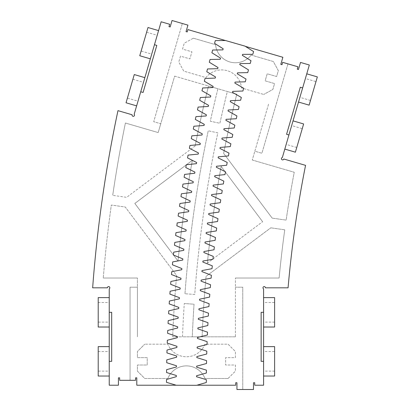 <?xml version="1.0" encoding="UTF-8"?>
<svg xmlns="http://www.w3.org/2000/svg" width="410" height="410" viewBox="0 0 410 410"><rect width="100%" height="100%" fill="white"/><g stroke="black" fill="none" stroke-linecap="round" stroke-linejoin="round"><path stroke-width="0.31" stroke-dasharray="2.05 1.54" d="M196.897 385.21L176.295 385.246L166.506 382.345L166.516 379.491L176.331 376.667A1235.166 1235.166 0 0 1 176.346 375.509L166.573 372.531L166.609 369.676L176.443 366.935A1235.166 1235.166 0 0 1 176.469 365.771L166.716 362.722L166.773 359.862L176.628 357.197A1235.166 1235.166 0 0 1 176.664 356.034L166.937 352.907L167.019 350.053L176.894 347.465A1235.166 1235.166 0 0 1 176.935 346.301L167.234 343.098L167.336 340.244L177.243 337.732A1235.166 1235.166 0 0 1 177.284 336.574L167.613 333.289L167.736 330.434L177.653 328.005A1235.166 1235.166 0 0 1 177.714 326.847L168.064 323.485L168.213 320.63L178.145 318.278A1235.166 1235.166 0 0 1 178.217 317.12L168.592 313.686L168.761 310.836L178.724 308.561A1235.166 1235.166 0 0 1 178.796 307.403L169.202 303.892L169.391 301.037L179.365 298.844A1235.166 1235.166 0 0 1 179.452 297.686L169.889 294.103L170.099 291.249L180.087 289.132A1235.166 1235.166 0 0 1 180.185 287.979L170.647 284.314L170.883 281.47L180.887 279.43A1235.166 1235.166 0 0 1 180.994 278.272L171.488 274.536L171.744 271.692L181.773 269.734A1235.166 1235.166 0 0 1 181.881 268.576L172.4 264.768L172.682 261.923L182.727 260.042A1235.166 1235.166 0 0 1 182.845 258.889L173.394 255.005L173.696 252.16L183.747 250.361A1235.166 1235.166 0 0 1 183.885 249.208L174.465 245.247L174.793 242.407L184.854 240.685A1235.166 1235.166 0 0 1 184.997 239.532L175.613 235.499L175.962 232.665L186.037 231.02A1235.166 1235.166 0 0 1 186.191 229.872L176.833 225.761L177.207 222.927L187.293 221.364A1235.166 1235.166 0 0 1 187.457 220.216L178.135 216.034L178.529 213.205L188.631 211.719A1235.166 1235.166 0 0 1 188.8 210.571L179.513 206.317L179.928 203.488L190.04 202.084A1235.166 1235.166 0 0 1 190.219 200.936L180.964 196.61L181.404 193.786L191.526 192.464A1235.166 1235.166 0 0 1 191.716 191.316L182.496 186.919L182.957 184.095L193.089 182.85A1235.166 1235.166 0 0 1 193.284 181.707L184.1 177.238L184.582 174.419L194.724 173.256A1235.166 1235.166 0 0 1 194.934 172.113L185.781 167.567L186.289 164.753L196.441 163.667A1235.166 1235.166 0 0 1 196.656 162.529L187.544 157.911L188.067 155.103L198.23 154.099A1235.166 1235.166 0 0 1 198.455 152.956L189.379 148.271L189.927 145.463L200.1 144.54A1235.166 1235.166 0 0 1 200.326 143.403L191.285 138.641L191.859 135.843L202.033 134.998A1235.166 1235.166 0 0 1 202.273 133.865L193.274 129.032L193.868 126.234L204.057 125.475A1235.166 1235.166 0 0 1 204.298 124.338L195.334 119.438L195.949 116.645L206.143 115.963A1235.166 1235.166 0 0 1 206.399 114.831L197.476 109.859L198.112 107.071L208.3 106.467A1235.166 1235.166 0 0 1 208.572 105.339L199.685 100.296L200.346 97.513L210.55 96.996A1235.166 1235.166 0 0 1 210.822 95.863L201.976 90.754L202.658 87.976L212.857 87.535A1235.166 1235.166 0 0 1 213.144 86.407L204.339 81.226L205.041 78.459L215.245 78.095A1235.166 1235.166 0 0 1 215.542 76.972L206.778 71.719L207.501 68.957L217.705 68.675A1235.166 1235.166 0 0 1 218.012 67.553L209.29 62.233L210.038 59.476L220.247 59.276A1235.166 1235.166 0 0 1 220.559 58.153L211.878 52.767L212.647 50.015L222.855 49.892A1235.166 1235.166 0 0 1 223.178 48.78L214.543 43.322L215.332 40.575L225.428 40.534L245.308 46.335L253.595 51.573L252.806 54.32L242.607 54.361A1214.953 1214.953 0 0 0 242.33 55.329L250.997 60.711L250.233 63.463L240.029 63.586A1214.953 1214.953 0 0 0 239.763 64.554L248.47 69.869L247.727 72.626L237.528 72.826A1214.953 1214.953 0 0 0 237.267 73.8L246.015 79.048L245.293 81.81L235.094 82.092A1214.953 1214.953 0 0 0 234.843 83.066L243.637 88.242L242.93 91.015L232.736 91.374A1214.953 1214.953 0 0 0 232.496 92.352L241.326 97.457L240.644 100.235L230.456 100.675A1214.953 1214.953 0 0 0 230.22 101.654L239.086 106.692L238.43 109.475L228.242 109.993A1214.953 1214.953 0 0 0 228.016 110.977L236.924 115.943L236.288 118.731L226.105 119.33A1214.953 1214.953 0 0 0 225.884 120.314L234.833 125.209L234.218 128.002L224.039 128.684A1214.953 1214.953 0 0 0 223.829 129.668L232.813 134.495L232.224 137.288L222.051 138.052A1214.953 1214.953 0 0 0 221.846 139.036L230.871 143.792L230.302 146.595L220.134 147.436A1214.953 1214.953 0 0 0 219.939 148.425L229 153.104L228.452 155.913L218.294 156.835A1214.953 1214.953 0 0 0 218.105 157.824L227.201 162.437L226.674 165.245L216.526 166.25A1214.953 1214.953 0 0 0 216.342 167.239L225.479 171.78L224.972 174.593L214.83 175.675A1214.953 1214.953 0 0 0 214.655 176.669L223.829 181.133L223.347 183.952L213.21 185.115A1214.953 1214.953 0 0 0 213.046 186.109L222.251 190.501L221.789 193.325L211.668 194.565A1214.953 1214.953 0 0 0 211.509 195.56L220.749 199.885L220.308 202.709L210.197 204.031A1214.953 1214.953 0 0 0 210.043 205.026L219.319 209.274L218.904 212.103L208.798 213.507A1214.953 1214.953 0 0 0 208.659 214.502L217.966 218.679L217.572 221.508L207.48 222.994A1214.953 1214.953 0 0 0 207.342 223.988L216.685 228.093L216.311 230.927L206.23 232.49A1214.953 1214.953 0 0 0 206.107 233.49L215.475 237.518L215.127 240.352L205.061 241.992A1214.953 1214.953 0 0 0 204.944 242.992L214.348 246.948L214.02 249.787L203.965 251.509A1214.953 1214.953 0 0 0 203.852 252.509L213.287 256.388L212.985 259.233L202.945 261.032A1214.953 1214.953 0 0 0 202.842 262.036L212.303 265.839L212.021 268.683L201.997 270.564A1214.953 1214.953 0 0 0 201.904 271.563L211.396 275.294L211.14 278.144L201.125 280.102A1214.953 1214.953 0 0 0 201.038 281.106L210.561 284.76L210.325 287.61L200.331 289.644A1214.953 1214.953 0 0 0 200.249 290.649L209.802 294.231L209.587 297.081L199.608 299.197A1214.953 1214.953 0 0 0 199.537 300.202L209.12 303.707L208.926 306.557L198.963 308.75A1214.953 1214.953 0 0 0 198.901 309.755L208.511 313.189L208.341 316.038L198.394 318.314A1214.953 1214.953 0 0 0 198.337 319.318L207.972 322.67L207.829 325.525L197.902 327.877A1214.953 1214.953 0 0 0 197.851 328.881L207.511 332.161L207.388 335.016L197.482 337.445A1214.953 1214.953 0 0 0 197.441 338.45L207.127 341.653L207.024 344.513L197.138 347.019A1214.953 1214.953 0 0 0 197.107 348.023L206.814 351.15L206.737 354.004L196.872 356.592A1214.953 1214.953 0 0 0 196.846 357.597L206.578 360.646L206.522 363.506L196.677 366.166A1214.953 1214.953 0 0 0 196.662 367.175L206.42 370.143L206.384 373.003L196.559 375.744A1214.953 1214.953 0 0 0 196.549 376.749L206.332 379.645L206.322 382.504L196.897 385.21L176.187 385.21M235.719 385.21L136.797 385.21L136.797 377.861L135.572 377.861L135.572 380.311L130.057 380.311L130.057 287.21L137.406 287.21L137.406 336.82L137.406 278.021L137.406 287.21L130.057 287.21L130.057 380.311L119.643 380.311L119.643 377.861L118.418 377.861L118.418 385.21L109.234 385.21L109.234 288.881A1.225 1.225 0 0 0 109.234 286.759A1.225 1.225 0 0 0 107.394 287.82L92.655 287.82A1322.45 1322.45 0 0 1 117.967 110.644L132.117 114.769A1.225 1.225 0 0 0 133.583 116.302A1.225 1.225 0 0 0 134.178 114.262L161.15 21.786L169.678 24.272L168.992 26.624L170.165 26.968L172.051 20.5L187.929 25.133L186.043 31.601L187.221 31.944L187.903 29.592L282.874 57.287L280.814 64.344L281.988 64.688L282.674 62.335L287.969 63.878L297.962 66.794L297.281 69.146L298.454 69.49L300.515 62.433L309.335 65.005L282.362 157.486A1.225 1.225 0 0 0 281.767 159.521A1.225 1.225 0 0 0 283.828 159.018L305.563 165.358A1127.669 1127.669 0 0 0 288.071 287.82L265.429 287.82A1.225 1.225 0 0 0 263.589 286.759A1.225 1.225 0 0 0 263.589 288.881L263.589 385.21L254.707 385.21L254.707 382.761L253.482 382.761L253.482 389.5L242.761 389.5L242.761 287.21L235.412 287.21L242.761 287.21L242.761 389.5L236.944 389.5L236.944 382.761L235.719 382.761L235.719 385.21M235.412 336.82L172.677 336.82A1239.758 1239.758 0 0 1 176.628 275.515L125.265 207.029L111.33 205.041A1312.651 1312.651 0 0 0 103.253 278.021A1312.651 1312.651 0 0 1 111.33 205.041L125.265 207.029L176.628 275.515A1239.758 1239.758 0 0 0 172.677 336.82L182.486 336.82A1229.959 1229.959 0 0 1 184.269 303.523A1229.959 1229.959 0 0 0 182.486 336.82L192.295 336.82A1220.16 1220.16 0 0 1 194.043 304.22L184.269 303.523L194.043 304.22A1220.16 1220.16 0 0 0 192.295 336.82L202.104 336.82A1210.356 1210.356 0 0 1 206.071 276.366L270.795 227.822L206.071 276.366A1210.356 1210.356 0 0 0 202.104 336.82L235.412 336.82L235.412 278.021L235.412 336.82M167.864 378.476L144.761 378.476L137.406 371.122L137.406 364.997L147.21 364.997L147.21 357.648L137.406 357.648L137.406 351.524L144.761 344.174L137.406 351.524L137.406 357.648L147.21 357.648L147.21 364.997L137.406 364.997L137.406 371.122L144.761 378.476L167.864 378.476A19.952 19.952 0 0 1 204.954 378.476A19.952 19.952 0 0 0 167.864 378.476M228.062 378.476L204.954 378.476L228.062 378.476L235.412 371.122L235.412 364.997L225.613 364.997L225.613 357.648L235.412 357.648L235.412 351.524L228.062 344.174L204.954 344.174A19.952 19.952 0 0 1 167.864 344.174L144.761 344.174L167.864 344.174A19.952 19.952 0 0 0 204.954 344.174L228.062 344.174L235.412 351.524L235.412 357.648L225.613 357.648L225.613 364.997L235.412 364.997L235.412 371.122L228.062 378.476M225.428 40.534L245.308 46.335M158.578 30.606L150.347 58.83L158.578 30.606M144.858 77.649L136.622 105.872L144.858 77.649M154.462 44.721L156.815 45.407L143.095 92.45L140.743 91.763M109.234 346.624L109.234 376.026L109.234 346.624M109.234 297.619L109.234 327.021L109.234 297.619M109.234 361.323L111.684 361.323L111.684 312.323L109.234 312.323M298.526 102.054L306.762 73.826L298.526 102.054M284.806 149.096L293.042 120.868L284.806 149.096M302.647 87.94L300.294 87.253L286.569 134.296L288.922 134.982M263.589 376.026L263.589 346.624L263.589 376.026M263.589 327.021L263.589 297.619L263.589 327.021M263.589 361.323L261.139 361.323L261.139 312.323L263.589 312.323M287.969 63.878L261.898 153.258L254.841 151.203L268.734 103.571L252.268 160.023L254.841 151.203L261.898 153.258L287.969 63.878M174.65 76.132L236.76 94.244A1210.356 1210.356 0 0 0 223.64 153.396L272.178 218.12L223.64 153.396A1210.356 1210.356 0 0 1 236.76 94.244L227.34 91.497A1220.16 1220.16 0 0 0 219.888 123.287L210.309 121.216A1229.959 1229.959 0 0 1 217.925 88.75L227.34 91.497A1220.16 1220.16 0 0 0 219.888 123.287L210.309 121.216A1229.959 1229.959 0 0 1 217.925 88.75L208.511 86.008A1239.758 1239.758 0 0 0 195.134 145.965A1239.758 1239.758 0 0 1 208.511 86.008L174.65 76.132L160.756 123.758L153.704 121.703L182.342 23.503L153.704 121.703L160.756 123.758L158.183 132.579L125.398 123.015A1312.651 1312.651 0 0 0 112.714 195.339A1312.651 1312.651 0 0 1 125.398 123.015L158.183 132.579L174.65 76.132M251.161 55.058L273.342 61.526L278.339 70.643L276.622 76.521L267.217 73.779L265.157 80.837L274.567 83.579L272.85 89.457L263.738 94.459L272.85 89.457L274.567 83.579L265.157 80.837L267.217 73.779L276.622 76.521L278.339 70.643L273.342 61.526L251.161 55.058A19.952 19.952 0 0 1 215.552 44.669A19.952 19.952 0 0 0 251.161 55.058M193.371 38.202L215.552 44.669L193.371 38.202L184.254 43.199L182.537 49.082L191.947 51.824L189.891 58.881L180.482 56.139L178.765 62.018L183.767 71.13L205.948 77.603A19.952 19.952 0 0 1 241.557 87.986L263.738 94.459L241.557 87.986A19.952 19.952 0 0 0 205.948 77.603L183.767 71.13L178.765 62.018L180.482 56.139L189.891 58.881L191.947 51.824L182.537 49.082L184.254 43.199L193.371 38.202M284.75 229.815L270.795 227.822L284.75 229.815A1137.468 1137.468 0 0 0 279.123 278.021L235.412 278.021L279.123 278.021A1137.468 1137.468 0 0 1 284.75 229.815M252.268 160.023L294.231 172.261A1137.468 1137.468 0 0 0 286.139 220.114L272.178 218.12L286.139 220.114A1137.468 1137.468 0 0 1 294.231 172.261L252.268 160.023M195.134 145.965L126.649 197.328L112.714 195.339L126.649 197.328L195.134 145.965M137.406 278.021L103.253 278.021L137.406 278.021M184.961 293.744A1229.959 1229.959 0 0 1 208.239 130.795A1229.959 1229.959 0 0 0 184.961 293.744L194.74 294.441A1220.16 1220.16 0 0 1 217.818 132.866L208.239 130.795L217.818 132.866A1220.16 1220.16 0 0 0 194.74 294.441L184.961 293.744M207.342 263.159A1210.356 1210.356 0 0 1 221.164 166.429L262.62 221.702L221.164 166.429A1210.356 1210.356 0 0 0 207.342 263.159L262.62 221.702L207.342 263.159M178.007 261.021A1239.758 1239.758 0 0 1 192.403 160.269L134.828 203.447L178.007 261.021L134.828 203.447L192.403 160.269A1239.758 1239.758 0 0 0 178.007 261.021M147.995 27.521L139.759 55.745M134.27 74.564L126.039 102.787M98.205 346.624L98.205 376.026M98.205 297.619L98.205 327.021M309.114 105.139L317.345 76.916M295.39 152.182L303.625 123.958M274.613 376.026L274.613 346.624M274.613 327.021L274.613 297.619M141.132 51.04L146.621 32.226L141.132 51.04L151.715 54.13L157.204 35.311L151.715 54.13M127.413 98.082L132.901 79.268L127.413 98.082L137.996 101.173L143.485 82.354L137.996 101.173M98.205 371.122L98.205 351.524L98.205 371.122L109.234 371.122L109.234 351.524L109.234 371.122M98.205 322.122L98.205 302.518L98.205 322.122L109.234 322.122L109.234 302.518L109.234 322.122M315.972 81.621L310.483 100.435L315.972 81.621L305.388 78.53L299.9 97.349L305.388 78.53M302.252 128.658L296.763 147.477L302.252 128.658L291.669 125.573L286.18 144.392L291.669 125.573M274.613 351.524L274.613 371.122L274.613 351.524L263.589 351.524L263.589 371.122L263.589 351.524M274.613 302.518L274.613 322.122L274.613 302.518L263.589 302.518L263.589 322.122L263.589 302.518M146.621 32.226L157.204 35.311M132.901 79.268L143.485 82.354M98.205 351.524L109.234 351.524M98.205 302.518L109.234 302.518M310.483 100.435L299.9 97.349M296.763 147.477L286.18 144.392M274.613 371.122L263.589 371.122M274.613 322.122L263.589 322.122"/><path stroke-width="0.61" d="M196.508 385.323L176.295 385.246L166.506 382.345L166.516 379.491L176.331 376.667A1235.166 1235.166 0 0 1 176.346 375.509L166.573 372.531L166.609 369.676L176.443 366.935A1235.166 1235.166 0 0 1 176.469 365.771L166.716 362.722L166.773 359.862L176.628 357.197A1235.166 1235.166 0 0 1 176.664 356.034L166.937 352.907L167.019 350.053L176.894 347.465A1235.166 1235.166 0 0 1 176.935 346.301L167.234 343.098L167.336 340.244L177.243 337.732A1235.166 1235.166 0 0 1 177.284 336.574L167.613 333.289L167.736 330.434L177.653 328.005A1235.166 1235.166 0 0 1 177.714 326.847L168.064 323.485L168.213 320.63L178.145 318.278A1235.166 1235.166 0 0 1 178.217 317.12L168.592 313.686L168.761 310.836L178.724 308.561A1235.166 1235.166 0 0 1 178.796 307.403L169.202 303.892L169.391 301.037L179.365 298.844A1235.166 1235.166 0 0 1 179.452 297.686L169.889 294.103L170.099 291.249L180.087 289.132A1235.166 1235.166 0 0 1 180.185 287.979L170.647 284.314L170.883 281.47L180.887 279.43A1235.166 1235.166 0 0 1 180.994 278.272L171.488 274.536L171.744 271.692L181.773 269.734A1235.166 1235.166 0 0 1 181.881 268.576L172.4 264.768L172.682 261.923L182.727 260.042A1235.166 1235.166 0 0 1 182.845 258.889L173.394 255.005L173.696 252.16L183.747 250.361A1235.166 1235.166 0 0 1 183.885 249.208L174.465 245.247L174.793 242.407L184.854 240.685A1235.166 1235.166 0 0 1 184.997 239.532L175.613 235.499L175.962 232.665L186.037 231.02A1235.166 1235.166 0 0 1 186.191 229.872L176.833 225.761L177.207 222.927L187.293 221.364A1235.166 1235.166 0 0 1 187.457 220.216L178.135 216.034L178.529 213.205L188.631 211.719A1235.166 1235.166 0 0 1 188.8 210.571L179.513 206.317L179.928 203.488L190.04 202.084A1235.166 1235.166 0 0 1 190.219 200.936L180.964 196.61L181.404 193.786L191.526 192.464A1235.166 1235.166 0 0 1 191.716 191.316L182.496 186.919L182.957 184.095L193.089 182.85A1235.166 1235.166 0 0 1 193.284 181.707L184.1 177.238L184.582 174.419L194.724 173.256A1235.166 1235.166 0 0 1 194.934 172.113L185.781 167.567L186.289 164.753L196.441 163.667A1235.166 1235.166 0 0 1 196.656 162.529L187.544 157.911L188.067 155.103L198.23 154.099A1235.166 1235.166 0 0 1 198.455 152.956L189.379 148.271L189.927 145.463L200.1 144.54A1235.166 1235.166 0 0 1 200.326 143.403L191.285 138.641L191.859 135.843L202.033 134.998A1235.166 1235.166 0 0 1 202.273 133.865L193.274 129.032L193.868 126.234L204.057 125.475A1235.166 1235.166 0 0 1 204.298 124.338L195.334 119.438L195.949 116.645L206.143 115.963A1235.166 1235.166 0 0 1 206.399 114.831L197.476 109.859L198.112 107.071L208.3 106.467A1235.166 1235.166 0 0 1 208.572 105.339L199.685 100.296L200.346 97.513L210.55 96.996A1235.166 1235.166 0 0 1 210.822 95.863L201.976 90.754L202.658 87.976L212.857 87.535A1235.166 1235.166 0 0 1 213.144 86.407L204.339 81.226L205.041 78.459L215.245 78.095A1235.166 1235.166 0 0 1 215.542 76.972L206.778 71.719L207.501 68.957L217.705 68.675A1235.166 1235.166 0 0 1 218.012 67.553L209.29 62.233L210.038 59.476L220.247 59.276A1235.166 1235.166 0 0 1 220.559 58.153L211.878 52.767L212.647 50.015L222.855 49.892A1235.166 1235.166 0 0 1 223.178 48.78L214.543 43.322L215.332 40.575L225.541 40.534L244.97 46.115L253.595 51.573L252.806 54.32L242.607 54.361A1214.953 1214.953 0 0 0 242.33 55.329L250.997 60.711L250.233 63.463L240.029 63.586A1214.953 1214.953 0 0 0 239.763 64.554L248.47 69.869L247.727 72.626L237.528 72.826A1214.953 1214.953 0 0 0 237.267 73.8L246.015 79.048L245.293 81.81L235.094 82.092A1214.953 1214.953 0 0 0 234.843 83.066L243.637 88.242L242.93 91.015L232.736 91.374A1214.953 1214.953 0 0 0 232.496 92.352L241.326 97.457L240.644 100.235L230.456 100.675A1214.953 1214.953 0 0 0 230.22 101.654L239.086 106.692L238.43 109.475L228.242 109.993A1214.953 1214.953 0 0 0 228.016 110.977L236.924 115.943L236.288 118.731L226.105 119.33A1214.953 1214.953 0 0 0 225.884 120.314L234.833 125.209L234.218 128.002L224.039 128.684A1214.953 1214.953 0 0 0 223.829 129.668L232.813 134.495L232.224 137.288L222.051 138.052A1214.953 1214.953 0 0 0 221.846 139.036L230.871 143.792L230.302 146.595L220.134 147.436A1214.953 1214.953 0 0 0 219.939 148.425L229 153.104L228.452 155.913L218.294 156.835A1214.953 1214.953 0 0 0 218.105 157.824L227.201 162.437L226.674 165.245L216.526 166.25A1214.953 1214.953 0 0 0 216.342 167.239L225.479 171.78L224.972 174.593L214.83 175.675A1214.953 1214.953 0 0 0 214.655 176.669L223.829 181.133L223.347 183.952L213.21 185.115A1214.953 1214.953 0 0 0 213.046 186.109L222.251 190.501L221.789 193.325L211.668 194.565A1214.953 1214.953 0 0 0 211.509 195.56L220.749 199.885L220.308 202.709L210.197 204.031A1214.953 1214.953 0 0 0 210.043 205.026L219.319 209.274L218.904 212.103L208.798 213.507A1214.953 1214.953 0 0 0 208.659 214.502L217.966 218.679L217.572 221.508L207.48 222.994A1214.953 1214.953 0 0 0 207.342 223.988L216.685 228.093L216.311 230.927L206.23 232.49A1214.953 1214.953 0 0 0 206.107 233.49L215.475 237.518L215.127 240.352L205.061 241.992A1214.953 1214.953 0 0 0 204.944 242.992L214.348 246.948L214.02 249.787L203.965 251.509A1214.953 1214.953 0 0 0 203.852 252.509L213.287 256.388L212.985 259.233L202.945 261.032A1214.953 1214.953 0 0 0 202.842 262.036L212.303 265.839L212.021 268.683L201.997 270.564A1214.953 1214.953 0 0 0 201.904 271.563L211.396 275.294L211.14 278.144L201.125 280.102A1214.953 1214.953 0 0 0 201.038 281.106L210.561 284.76L210.325 287.61L200.331 289.644A1214.953 1214.953 0 0 0 200.249 290.649L209.802 294.231L209.587 297.081L199.608 299.197A1214.953 1214.953 0 0 0 199.537 300.202L209.12 303.707L208.926 306.557L198.963 308.75A1214.953 1214.953 0 0 0 198.901 309.755L208.511 313.189L208.341 316.038L198.394 318.314A1214.953 1214.953 0 0 0 198.337 319.318L207.972 322.67L207.829 325.525L197.902 327.877A1214.953 1214.953 0 0 0 197.851 328.881L207.511 332.161L207.388 335.016L197.482 337.445A1214.953 1214.953 0 0 0 197.441 338.45L207.127 341.653L207.024 344.513L197.138 347.019A1214.953 1214.953 0 0 0 197.107 348.023L206.814 351.15L206.737 354.004L196.872 356.592A1214.953 1214.953 0 0 0 196.846 357.597L206.578 360.646L206.522 363.506L196.677 366.166A1214.953 1214.953 0 0 0 196.662 367.175L206.42 370.143L206.384 373.003L196.559 375.744A1214.953 1214.953 0 0 0 196.549 376.749L206.332 379.645L206.322 382.504L196.508 385.323M176.187 385.21L136.797 385.21L136.797 377.861L135.572 377.861L135.572 380.311L119.643 380.311L119.643 377.861L118.418 377.861L118.418 385.21L109.234 385.21L109.234 288.881A1.225 1.225 0 0 0 109.234 286.759A1.225 1.225 0 0 0 107.394 287.82L92.655 287.82A1322.45 1322.45 0 0 1 117.967 110.644L132.117 114.769A1.225 1.225 0 0 0 133.583 116.302A1.225 1.225 0 0 0 134.178 114.262L140.743 91.763L143.095 92.45L156.815 45.407L154.462 44.721L140.743 91.763M263.589 361.323L263.589 312.323L261.139 312.323L261.139 361.323L263.589 361.323L263.589 385.21L254.707 385.21L254.707 382.761L253.482 382.761L253.482 389.5L236.944 389.5L236.944 382.761L235.719 382.761L235.719 385.21L196.897 385.21M109.234 312.323L111.684 312.323L111.684 361.323L109.234 361.323M225.428 40.534L187.903 29.592L187.221 31.944L186.043 31.601L187.929 25.133L172.051 20.5L170.165 26.968L168.992 26.624L169.678 24.272L161.15 21.786L154.462 44.721M263.589 312.323L263.589 288.881A1.225 1.225 0 0 1 263.589 286.759A1.225 1.225 0 0 1 265.429 287.82L288.071 287.82A1127.669 1127.669 0 0 1 305.563 165.358L283.828 159.018A1.225 1.225 0 0 1 281.767 159.521A1.225 1.225 0 0 1 282.362 157.486L288.922 134.982L286.569 134.296L300.294 87.253L302.647 87.94L288.922 134.982M245.308 46.335L282.874 57.287L280.814 64.344L281.988 64.688L282.674 62.335L297.962 66.794L297.281 69.146L298.454 69.49L300.515 62.433L309.335 65.005L302.647 87.94M150.347 58.83L139.759 55.745L147.995 27.521L158.578 30.606M136.622 105.872L126.039 102.787L134.27 74.564L144.858 77.649M109.234 376.026L98.205 376.026L98.205 346.624L109.234 346.624M109.234 327.021L98.205 327.021L98.205 297.619L109.234 297.619M306.762 73.826L317.345 76.916L309.114 105.139L298.526 102.054M293.042 120.868L303.625 123.958L295.39 152.182L284.806 149.096M263.589 346.624L274.613 346.624L274.613 376.026L263.589 376.026M263.589 297.619L274.613 297.619L274.613 327.021L263.589 327.021"/></g></svg>
